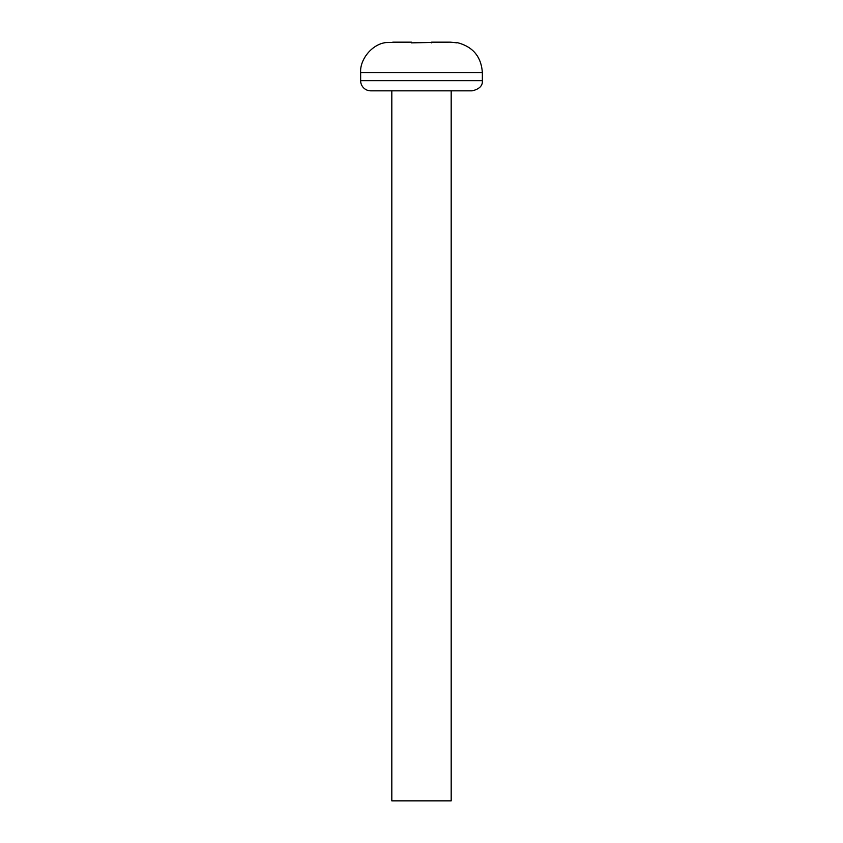 <?xml version="1.0" encoding="UTF-8"?>
<svg xmlns="http://www.w3.org/2000/svg" width="843" height="843" viewBox="0 0 843 843"><rect width="100%" height="100%" fill="white"/><g stroke="black" fill="none" stroke-linecap="round" stroke-linejoin="round"><path stroke-width="1.26" d="M360.646 72.582L482.354 72.582L482.354 80.696C482.765 85.723 479.393 89.105 472.217 90.833L370.783 90.833A10.148 10.148 0 0 1 360.646 80.696L360.646 72.582C359.698 59.59 372.016 44.078 385.999 42.572L411.352 42.15L392.806 42.15M411.352 42.845L411.352 42.15L411.352 42.845L450.194 42.15L431.648 42.15L431.648 42.845M457.001 42.845L450.194 42.15M391.816 90.833L391.816 800.85L451.184 800.85L451.184 90.833M482.354 80.696L360.646 80.696M457.001 42.572C472.786 46.555 481.237 56.555 482.354 72.582"/></g></svg>
